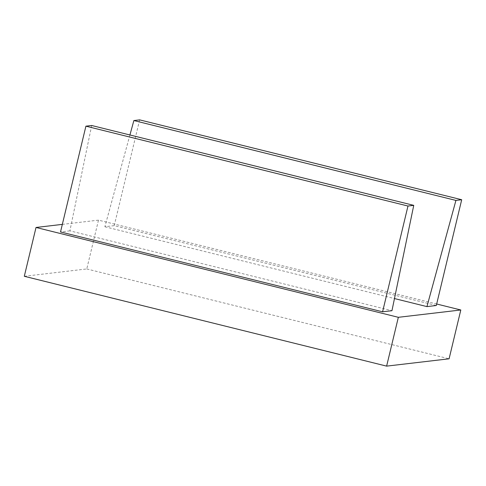 <?xml version="1.0" encoding="UTF-8"?>
<svg xmlns="http://www.w3.org/2000/svg" width="486" height="486" viewBox="0 0 486 486"><rect width="100%" height="100%" fill="white"/><g stroke="black" fill="none" stroke-linecap="round" stroke-linejoin="round"><path stroke-width="0.36" stroke-dasharray="2.43 1.82" d="M129.926 134.98L104.873 226.743L114.24 225.644L436.307 305.506M114.24 225.644L139.634 119.872M104.873 226.743L394.468 298.556M91.684 125.497L69.893 230.844L391.959 310.706M69.893 230.844L60.519 231.944M24.3 276.285L86.763 268.952L98.488 220.14L436.671 303.999M98.488 220.14L62.336 224.38M86.763 268.952L449.088 358.802"/><path stroke-width="0.73" d="M129.926 134.98L133.869 120.546L139.634 119.872L461.7 199.734L455.929 200.414L426.939 306.605L436.307 305.506L461.7 199.734M133.869 120.546L455.929 200.414M394.468 298.556L426.939 306.605M413.75 205.359L391.959 310.706L382.585 311.805L407.979 206.034L413.75 205.359L91.684 125.497L85.913 126.172L407.979 206.034M382.585 311.805L60.519 231.944L85.913 126.172M460.807 309.983L398.344 317.309L386.625 366.128L449.088 358.802L460.807 309.983L436.671 303.999M62.336 224.38L36.019 227.466L398.344 317.309M36.019 227.466L24.3 276.285L386.625 366.128"/></g></svg>
